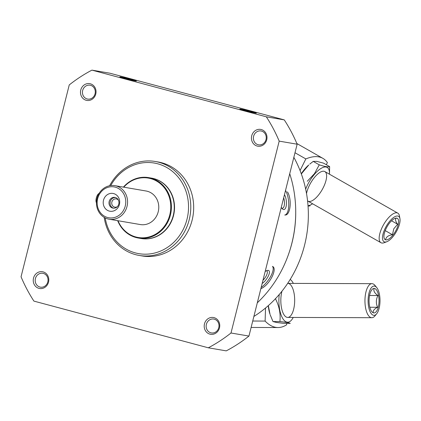 <?xml version="1.0" encoding="UTF-8"?>
<svg xmlns="http://www.w3.org/2000/svg" width="421" height="421" viewBox="0 0 421 421"><rect width="100%" height="100%" fill="white"/><g stroke="black" fill="none" stroke-linecap="round" stroke-linejoin="round"><path stroke-width="0.63" d="M257.305 302.804A116.849 106.497 -80.3 0 0 289.727 173.715M284.728 215.005L285.406 215.015C290.222 214.978 292.269 199.996 287.501 191.897M260.846 288.711C269.208 285.454 277.518 269.198 272.829 266.588M33.912 301.11L208.311 347.799A154.891 141.172 -80.3 0 0 230.997 333L279.191 141.13A154.891 141.172 -80.3 0 0 266.325 116.817L91.931 70.128A154.891 141.172 -80.3 0 0 69.244 84.926L21.05 276.792A154.891 141.172 -80.3 0 0 33.912 301.11M230.997 333L248.948 336.074A154.891 141.172 -80.3 0 1 226.256 350.872L208.311 347.799M248.948 336.074L297.142 144.208L279.191 141.13M297.142 144.208A154.891 141.172 -80.3 0 0 284.275 119.89L266.325 116.817M251.542 111.66A8.509 0.295 14.1 0 0 239.838 109.007A8.509 0.295 14.1 0 0 248.016 111.355A8.509 0.295 14.1 0 0 256.336 113.149A8.509 0.295 14.1 0 0 251.542 111.66M131.573 79.543A8.509 0.295 14.1 0 0 119.869 76.89A8.509 0.295 14.1 0 0 128.047 79.232A8.509 0.295 14.1 0 0 136.367 81.032A8.509 0.295 14.1 0 0 131.573 79.543M284.275 119.89L109.881 73.201L91.931 70.128M43.095 271.871A8.509 7.757 -80.3 0 0 33.491 282.507A8.509 7.757 -80.3 0 0 46.478 285.985A8.509 7.757 -80.3 0 0 43.095 271.871M261.294 129.552A8.509 7.757 -80.3 0 0 251.69 140.188A8.509 7.757 -80.3 0 0 264.677 143.666A8.509 7.757 -80.3 0 0 261.294 129.552M90.336 83.784A8.509 7.757 -80.3 0 0 80.732 94.42A8.509 7.757 -80.3 0 0 93.72 97.898A8.509 7.757 -80.3 0 0 90.336 83.784M214.047 317.639A8.509 7.757 -80.3 0 0 204.448 328.275A8.509 7.757 -80.3 0 0 217.436 331.753A8.509 7.757 -80.3 0 0 214.047 317.639M104.198 217.373A47.657 43.437 -80.3 0 0 139.172 255.442L142.072 255.936A47.657 43.437 -80.3 0 0 192.56 218.257A47.657 43.437 -80.3 0 0 161.722 162.764A47.657 43.437 -80.3 0 0 158.17 161.985L155.27 161.49A47.657 43.437 -80.3 0 0 109.618 185.745M139.172 255.442A47.657 43.437 -80.3 0 0 189.66 217.762A47.657 43.437 -80.3 0 0 158.822 162.269A47.657 43.437 -80.3 0 0 155.27 161.49M105.197 217.92A45.957 41.884 -80.3 0 0 147.782 254.11A45.957 41.884 -80.3 0 0 188.234 212.421A45.957 41.884 -80.3 0 0 157.717 163.801A45.957 41.884 -80.3 0 0 110.744 185.561M141.219 238.523A30.638 27.923 -80.3 0 0 141.356 238.544A30.638 27.923 -80.3 0 0 173.81 214.326A30.638 27.923 -80.3 0 0 153.991 178.651A30.638 27.923 -80.3 0 0 151.707 178.146A30.638 27.923 -80.3 0 0 151.565 178.125M214.289 319.171A7.036 6.415 -80.3 0 0 213.763 319.055A7.036 6.415 -80.3 0 0 206.253 324.907A7.036 6.415 -80.3 0 0 211.384 332.927A7.036 6.415 -80.3 0 0 218.841 327.364A7.036 6.415 -80.3 0 0 214.289 319.171M90.573 85.316A7.036 6.415 -80.3 0 0 90.052 85.205A7.036 6.415 -80.3 0 0 82.542 91.057A7.036 6.415 -80.3 0 0 87.673 99.072A7.036 6.415 -80.3 0 0 95.125 93.509A7.036 6.415 -80.3 0 0 90.573 85.316M253.879 316.45A114.044 103.94 -80.3 0 0 293.847 157.328M288.011 255.747A114.044 103.94 -80.3 0 0 295.721 210.753M285.527 190.434A14.13 5.61 -96.9 0 1 288.748 205.185A14.13 5.61 -96.9 0 1 285.006 215.036M284.475 194.634A8.509 3.379 -96.9 0 1 286.406 204.274A8.509 3.379 -96.9 0 1 283.549 209.526A8.509 3.379 -96.9 0 1 282.396 208.884A8.509 3.379 -96.9 0 1 281.281 207.353M283.68 197.791A7.036 2.794 -96.9 0 1 282.433 208.237A7.036 2.794 -96.9 0 1 282.102 208.227A7.036 2.794 -96.9 0 1 281.754 208.121M272.482 266.372A14.13 5.278 -53.4 0 1 270.782 276.218A14.13 5.278 -53.4 0 1 261.162 287.432M265.162 271.524A8.509 3.179 -53.4 0 1 267.372 270.419A8.509 3.179 -53.4 0 1 268.772 275.029A8.509 3.179 -53.4 0 1 262.157 283.486M266.393 270.782A7.036 2.626 -53.4 0 1 266.851 270.971A7.036 2.626 -53.4 0 1 262.967 280.265M261.53 131.084A7.036 6.415 -80.3 0 0 261.004 130.973A7.036 6.415 -80.3 0 0 253.495 136.825A7.036 6.415 -80.3 0 0 258.631 144.84A7.036 6.415 -80.3 0 0 266.083 139.277A7.036 6.415 -80.3 0 0 261.53 131.084M43.331 273.403A7.036 6.415 -80.3 0 0 42.805 273.287A7.036 6.415 -80.3 0 0 35.296 279.139A7.036 6.415 -80.3 0 0 40.432 287.159A7.036 6.415 -80.3 0 0 47.883 281.596A7.036 6.415 -80.3 0 0 43.331 273.403M265.525 308.019L265.119 321.07A81.7 33.233 90.2 0 0 278.013 327.538A81.7 33.233 90.2 0 0 286.659 324.759L286.701 323.344M252.726 321.028L265.119 321.07M369.08 299.841A12.256 4.984 90.2 0 0 371.796 311.656A12.256 4.984 90.2 0 0 379.037 300.71A12.256 4.984 90.2 0 0 371.869 289.711A12.256 4.984 90.2 0 0 369.08 299.841M373.995 288.927C373.422 291.1 374.743 293.295 377.953 295.521C375.958 299.426 375.832 303.346 377.59 307.283C374.28 308.988 372.838 310.709 373.264 312.456M376.748 287.596L375.011 285.454A17.019 6.925 90.2 0 0 371.932 283.665A17.019 6.925 90.2 0 0 364.97 299.505A17.019 6.925 90.2 0 0 371.817 317.708A17.019 6.925 90.2 0 0 374.906 315.934L376.658 313.808A14.64 5.957 90.2 0 0 380.005 300.715A14.64 5.957 90.2 0 0 376.748 287.596A14.64 5.957 90.2 0 0 368.117 299.673A14.64 5.957 90.2 0 0 370.706 312.856A14.64 5.957 90.2 0 0 376.658 313.808M369.554 295.489L377.953 295.521M369.822 307.256L377.59 307.283M268.261 305.678A21.787 8.862 90.2 0 0 269.987 314.213L268.356 305.593M275.402 298.621C279.265 306.256 280.765 313.913 279.897 321.581C285.722 322.181 289.174 322.775 290.264 323.36L283.349 323.333L276.36 322.439L272.987 321.56L270.198 314.824M293.342 283.401A21.787 8.862 90.2 0 0 292.758 282.338A21.787 8.862 90.2 0 0 290.201 279.423M279.239 294.505A21.787 8.862 90.2 0 0 287.075 322.139A21.787 8.862 90.2 0 0 293.227 317.445M281.949 291.216A17.019 6.925 90.2 0 0 284.617 315.634A17.019 6.925 90.2 0 0 287.222 317.381A17.019 6.925 90.2 0 0 294.674 300.826A17.019 6.925 90.2 0 0 287.664 283.386M279.897 321.581L272.987 321.56M326.333 164.732L327.385 162.617A81.7 31.922 119.7 0 0 322.87 158.349A81.7 31.922 119.7 0 0 305.846 158.928L300.057 170.537M305.846 158.928L294.995 152.744M396.25 229.855A12.256 4.789 119.7 0 0 395.009 218.357A12.256 4.789 119.7 0 0 387.12 226.635A12.256 4.789 119.7 0 0 384.02 237.644A12.256 4.789 119.7 0 0 388.878 238.975A12.256 4.789 119.7 0 0 396.25 229.855M396.129 218.331C394.987 219.357 395.498 221.335 397.661 224.272L393.788 228.787L392.446 234.739C388.567 235.292 386.32 236.802 385.694 239.26M399.95 218.688L399.455 215.926A17.019 6.652 119.7 0 0 397.798 213.131A17.019 6.652 119.7 0 0 383.594 224.63A17.019 6.652 119.7 0 0 380.947 242.712A17.019 6.652 119.7 0 0 384.199 242.707L386.831 241.722A14.64 5.72 119.7 0 0 397.219 230.024A14.64 5.72 119.7 0 0 399.95 218.688A14.64 5.72 119.7 0 0 386.31 226.177A14.64 5.72 119.7 0 0 386.831 241.722M385.22 230.619L392.446 234.739M391.53 220.778L397.661 224.272M301.336 173.926L308.746 164.99A21.787 8.515 119.7 0 0 301.278 173.762M309.777 164.116L313.219 161.385L316.818 161.375L323.581 163.164L329.632 166.611C328.254 167.2 324.796 166.611 319.271 164.837L314.466 173.657L307.277 181.246M308.025 205.716A21.787 8.515 119.7 0 0 312.592 203.769M329.443 174.189A21.787 8.515 119.7 0 0 326.038 167.016A21.787 8.515 119.7 0 0 305.662 189.129M308.051 206.09L310.056 205.885M329.49 174.215L329.632 166.611M307.572 200.859A17.019 6.652 119.7 0 0 322.46 189.15A17.019 6.652 119.7 0 0 323.933 171.247A17.019 6.652 119.7 0 0 321.576 171.563A17.019 6.652 119.7 0 0 306.52 193.539M319.271 164.837L313.219 161.385M113.654 193.592A9.02 8.22 -80.3 0 0 103.477 204.869A9.02 8.22 -80.3 0 0 117.243 208.553A9.02 8.22 -80.3 0 0 113.654 193.592M115.27 187.161A15.661 14.272 -80.3 0 0 97.604 206.727A15.661 14.272 -80.3 0 0 121.501 213.126A15.661 14.272 -80.3 0 0 115.27 187.161M116.154 185.935A17.019 15.514 -80.3 0 0 114.886 185.656A17.019 15.514 -80.3 0 0 96.719 199.812A17.019 15.514 -80.3 0 0 109.134 219.209A17.019 15.514 -80.3 0 0 127.168 205.753A17.019 15.514 -80.3 0 0 116.154 185.935M109.134 219.209L140.34 224.556A17.019 15.514 -80.3 0 0 158.375 211.1A17.019 15.514 -80.3 0 0 147.361 191.281A17.019 15.514 -80.3 0 0 146.092 191.002L114.886 185.656M118.012 220.73A30.128 27.46 -80.3 0 0 164.048 226.724A30.128 27.46 -80.3 0 0 150.55 178.578A30.128 27.46 -80.3 0 0 123.758 187.177M117.664 220.672A30.638 27.923 -80.3 0 0 138.251 238.012A30.638 27.923 -80.3 0 0 170.705 213.789A30.638 27.923 -80.3 0 0 150.881 178.115A30.638 27.923 -80.3 0 0 148.597 177.615A30.638 27.923 -80.3 0 0 123.416 187.119M138.251 238.012L141.077 238.496A30.638 27.923 -80.3 0 0 173.536 214.278A30.638 27.923 -80.3 0 0 153.712 178.604A30.638 27.923 -80.3 0 0 151.428 178.104L148.597 177.615M96.451 202.754A5.105 2.094 -75 0 1 96.409 197.602A5.105 2.094 -75 0 1 99.088 193.418M118.406 200.159A4.184 3.815 -80.3 0 0 116.58 198.98A4.184 3.815 -80.3 0 0 116.27 198.912A4.184 3.815 -80.3 0 0 111.802 202.396A4.184 3.815 -80.3 0 0 114.854 207.164A4.184 3.815 -80.3 0 0 117.285 206.706M115.422 197.523A5.447 4.963 -80.3 0 0 110.155 202.112A5.447 4.963 -80.3 0 0 113.596 208.195M115.296 197.486A5.447 4.963 -80.3 0 0 114.891 197.396A5.447 4.963 -80.3 0 0 109.076 201.927A5.447 4.963 -80.3 0 0 113.049 208.137A5.447 4.963 -80.3 0 0 118.822 203.832A5.447 4.963 -80.3 0 0 115.296 197.486M251.116 327.449L278.013 327.538M287.696 317.423L371.817 317.708M287.811 283.38L371.932 283.665M322.87 158.349L296.852 143.529M307.977 201.143L380.947 242.712M324.828 171.563L397.798 213.131"/></g></svg>
